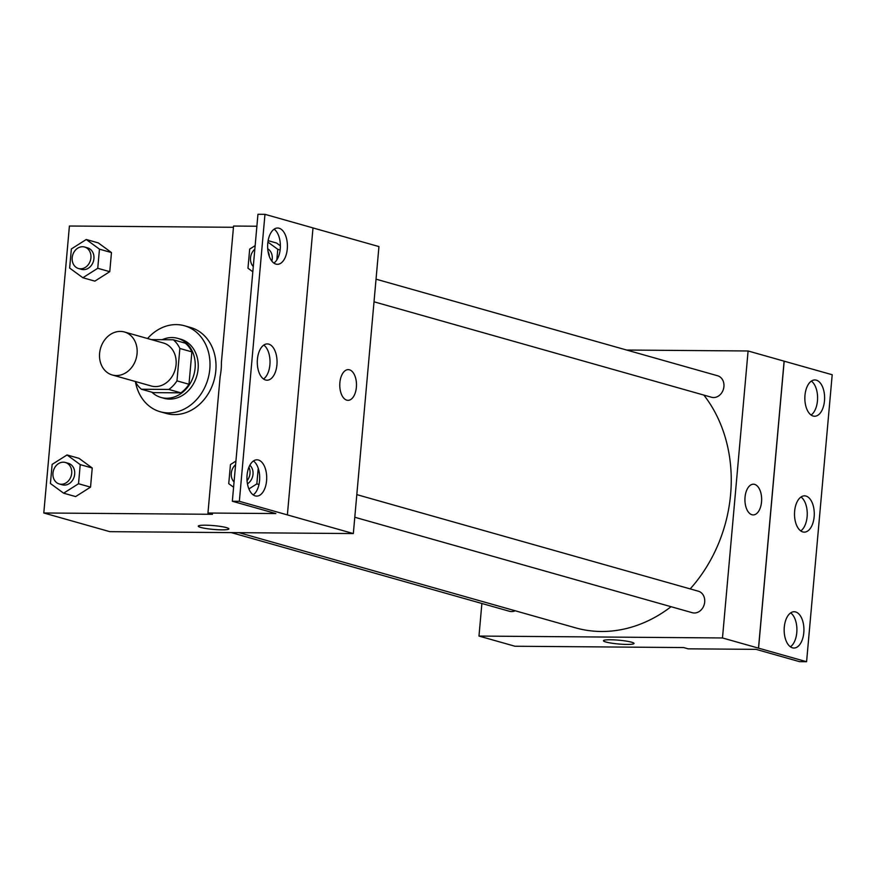 <?xml version="1.0" encoding="UTF-8"?>
<svg xmlns="http://www.w3.org/2000/svg" width="876" height="876" viewBox="0 0 876 876"><rect width="100%" height="100%" fill="white"/><g stroke="black" fill="none" stroke-linecap="round" stroke-linejoin="round"><path stroke-width="1.31" d="M120.308 331.402A22.338 18.527 105.8 0 1 124.414 331.982A22.338 18.527 105.8 0 1 136.163 358.514A22.338 18.527 105.8 0 1 112.259 374.972A22.338 18.527 105.8 0 1 99.941 350.871A22.338 18.527 105.8 0 1 120.308 331.402M124.414 331.982L163.429 343.02A22.338 18.527 105.8 0 1 175.178 369.552A22.338 18.527 105.8 0 1 151.274 385.998L112.259 374.972M141.397 389.24L168.871 389.448A29.992 24.878 105.8 0 0 176.974 380.863L188.986 384.257A29.992 24.878 105.8 0 1 180.883 392.842L153.399 392.634L141.397 389.24A29.992 24.878 105.8 0 1 135.287 381.487M176.974 380.863L179.865 348.484A29.992 24.878 105.8 0 0 173.306 339.779L151.384 339.614M188.986 384.257L191.877 351.878L179.865 348.484M191.877 351.878A29.992 24.878 105.8 0 0 185.307 343.173L173.306 339.779M151.876 392.196A30.715 25.47 -74.2 0 0 160.998 397.452A30.715 25.47 -74.2 0 0 195.107 368.106A30.715 25.47 -74.2 0 0 177.708 338.355A30.715 25.47 -74.2 0 0 162.202 339.691M177.708 338.355L180.719 339.198A30.715 25.47 105.8 0 1 198.107 368.949A30.715 25.47 105.8 0 1 163.998 398.306L160.998 397.452M180.883 392.842L168.871 389.448M147.562 338.53A44.665 37.055 105.8 0 1 176.295 324.602A44.665 37.055 105.8 0 1 184.507 325.773A44.665 37.055 105.8 0 1 208.006 378.837A44.665 37.055 105.8 0 1 160.198 411.742A44.665 37.055 105.8 0 1 135.452 381.794M184.507 325.773L190.519 327.471A44.665 37.055 105.8 0 1 214.007 380.534A44.665 37.055 105.8 0 1 166.199 413.439L160.198 411.742M233.454 227.289L69.412 226.019L43.8 512.986L212.452 514.3L207.951 513.029L275.852 513.555L232.337 501.258L239.356 501.313L353.335 533.561L378.947 246.583L312.995 227.935L287.383 514.891M82.859 277.736L94.86 281.13L109.763 271.68L111.471 252.562L98.276 242.893L86.264 239.498L71.361 248.948L69.653 268.067L82.859 277.736L97.751 268.286L99.459 249.167L86.264 239.498M63.63 493.188L75.632 496.582L90.535 487.133L92.243 468.014L79.037 458.345L67.036 454.951L52.133 464.4L50.425 483.519L63.63 493.188L78.522 483.738L80.231 464.619L67.036 454.951M207.951 513.029L220.139 376.549A56.371 46.757 105.8 0 0 221.387 362.544L233.564 226.052L256.876 226.238M232.337 501.258L257.949 214.281L264.968 214.335L312.995 227.913M43.8 512.986L109.828 531.666L353.335 533.561M348.002 400.332A15.352 8.366 90.4 0 0 356.379 387.312A15.352 8.366 -89.6 0 1 348.013 400.332A15.352 8.366 -89.6 0 1 339.768 384.914A15.352 8.366 -89.6 0 1 348.254 369.628A15.352 8.366 -89.6 0 1 356.379 387.312A15.352 8.366 90.4 0 0 348.243 369.628M198.283 526.148A15.352 1.905 -174.9 0 0 200.692 527.418A15.352 1.905 5.1 0 1 198.283 526.158A15.352 1.905 5.1 0 1 213.744 525.622A15.352 1.905 5.1 0 1 228.866 528.885A15.352 1.905 5.1 0 1 217.796 529.728A15.352 1.905 5.1 0 1 200.692 527.418A15.352 1.905 -174.9 0 0 217.785 529.717A15.352 1.905 -174.9 0 0 228.866 528.885M264.968 214.335L239.356 501.313M275.918 264.103A18.144 9.888 90.4 0 0 277.374 264.322A18.144 9.888 90.4 0 0 287.405 246.244A18.144 9.888 90.4 0 0 277.659 228.023A18.144 9.888 90.4 0 0 267.673 244.754A18.144 9.888 90.4 0 0 275.918 264.103M255.234 495.893A18.144 9.888 90.4 0 0 256.69 496.101A18.144 9.888 90.4 0 0 266.709 478.033A18.144 9.888 90.4 0 0 256.975 459.812A18.144 9.888 90.4 0 0 246.988 476.533A18.144 9.888 90.4 0 0 255.234 495.893M265.57 379.998A18.144 9.888 90.4 0 0 267.027 380.206A18.144 9.888 90.4 0 0 277.057 362.138A18.144 9.888 90.4 0 0 267.311 343.918A18.144 9.888 90.4 0 0 257.325 360.638A18.144 9.888 90.4 0 0 265.57 379.998M276.586 243.046L280.375 245.827L276.586 243.046L268.133 240.659M273.87 263.107A18.144 9.888 90.4 0 0 280.375 246.189A18.144 9.888 90.4 0 0 274.133 229.184M253.186 494.896A18.144 9.888 90.4 0 0 259.69 477.978A18.144 9.888 90.4 0 0 253.449 460.973M263.534 379.001A18.144 9.888 90.4 0 0 270.027 362.084A18.144 9.888 90.4 0 0 263.796 345.078M703.855 395.087A139.591 115.785 105.8 0 1 690.2 588.902M671.06 606.707A139.591 115.785 105.8 0 1 575.543 627.84L238.995 532.674M356.806 494.622L698.369 591.212A11.169 9.264 105.8 0 1 704.238 604.484A11.169 9.264 105.8 0 1 692.292 612.707L354.791 517.256M376.034 279.17L717.597 375.76A11.169 9.264 105.8 0 1 723.466 389.032A11.169 9.264 105.8 0 1 711.52 397.255L374.019 301.804M515.165 610.769A11.169 9.264 105.8 0 1 509.471 611.284L231.286 532.608M481.888 603.476L478.975 636.064L722.481 637.958L748.093 350.98L626.625 350.039M761.551 501.893A15.352 8.366 -89.6 0 1 753.174 514.913A15.352 8.366 -89.6 0 1 744.928 499.495A15.352 8.366 -89.6 0 1 753.415 484.209A15.352 8.366 -89.6 0 1 761.551 501.893M478.975 636.064L514.989 646.247L683.641 647.561L688.142 648.831L756.043 649.357L799.569 661.665L806.588 661.719L758.496 648.141L784.108 361.164L748.093 350.98M758.496 648.141L722.481 637.958M806.588 661.719L832.2 374.742L784.108 361.164M603.444 640.728A15.352 1.905 -174.9 0 0 605.853 641.998A15.352 1.905 5.1 0 1 603.444 640.739A15.352 1.905 5.1 0 1 618.905 640.203A15.352 1.905 5.1 0 1 634.027 643.466A15.352 1.905 5.1 0 1 622.956 644.309A15.352 1.905 5.1 0 1 605.853 641.998A15.352 1.905 -174.9 0 0 622.945 644.298A15.352 1.905 -174.9 0 0 634.027 643.466M753.174 514.913A15.352 8.366 90.4 0 0 761.54 501.893A15.352 8.366 90.4 0 0 753.404 484.209M802.788 531.929A18.144 9.888 90.4 0 0 804.245 532.137A18.144 9.888 90.4 0 0 814.275 514.07A18.144 9.888 90.4 0 0 804.529 495.849A18.144 9.888 90.4 0 0 794.543 512.57A18.144 9.888 90.4 0 0 802.788 531.929M795.649 611.952A18.144 9.888 90.4 0 0 794.182 611.733A18.144 9.888 90.4 0 0 784.162 629.811A18.144 9.888 90.4 0 0 793.908 648.032A18.144 9.888 90.4 0 0 803.894 631.3A18.144 9.888 90.4 0 0 795.649 611.952M816.333 380.162A18.144 9.888 90.4 0 0 814.877 379.954A18.144 9.888 90.4 0 0 804.847 398.022A18.144 9.888 90.4 0 0 814.592 416.242A18.144 9.888 90.4 0 0 824.579 399.522A18.144 9.888 90.4 0 0 816.333 380.162M758.572 648.141L784.184 361.164M800.741 530.922A18.144 9.888 90.4 0 0 807.245 514.015A18.144 9.888 90.4 0 0 801.003 496.999M790.404 646.817A18.144 9.888 90.4 0 0 796.908 629.91A18.144 9.888 90.4 0 0 790.667 612.893M811.088 415.027A18.144 9.888 90.4 0 0 817.593 398.12A18.144 9.888 90.4 0 0 811.351 381.104M84.6 247.021L87.6 247.875A11.169 9.264 105.8 0 1 93.469 261.136A11.169 9.264 105.8 0 1 81.523 269.359L78.522 268.516A11.169 9.264 105.8 0 1 72.358 256.46A11.169 9.264 105.8 0 1 82.541 246.736A11.169 9.264 105.8 0 1 84.6 247.021A11.169 9.264 105.8 0 1 90.469 260.292A11.169 9.264 105.8 0 1 78.522 268.516M94.86 281.13L109.763 271.68L97.751 268.286M109.763 271.68L111.471 252.562L99.459 249.167M111.471 252.562L98.276 242.893M65.371 462.473L68.372 463.327A11.169 9.264 105.8 0 1 74.241 476.588A11.169 9.264 105.8 0 1 62.295 484.811L59.294 483.968A11.169 9.264 105.8 0 1 53.129 471.912A11.169 9.264 105.8 0 1 63.313 462.189A11.169 9.264 105.8 0 1 65.371 462.473A11.169 9.264 105.8 0 1 71.241 475.745A11.169 9.264 105.8 0 1 59.294 483.968M75.632 496.582L90.535 487.133L78.522 483.738M90.535 487.133L92.243 468.014L80.231 464.619M92.243 468.014L79.037 458.345M276.827 259.92L277.78 249.321L267.903 242.094M255.146 245.63L249.682 249.102L247.974 268.22L252.814 271.768M267.717 248.795A11.169 9.264 105.8 0 1 271.834 261.125M280.123 249.989L277.78 249.321M268.045 251.511A11.169 9.264 105.8 0 1 269.282 256.361M253.284 266.523A11.169 9.264 105.8 0 1 254.828 249.222M248.894 488.928L256.843 483.891L258.234 468.277M254.303 461.663L253.405 461.006M235.918 461.083L230.454 464.554L228.745 483.672L233.585 487.22M249.846 465.244A11.169 9.264 105.8 0 1 247.448 483.837M258.978 484.494L256.843 483.891M248.926 467.204A11.169 9.264 105.8 0 1 247.043 480.694M234.056 481.975A11.169 9.264 105.8 0 1 235.6 464.674"/></g></svg>
